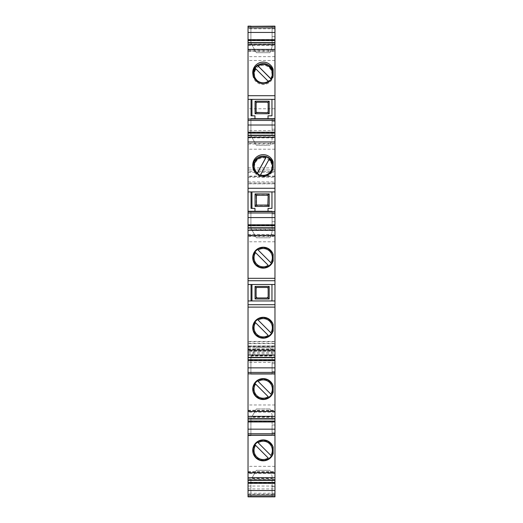 <?xml version="1.0" encoding="UTF-8"?>
<svg xmlns="http://www.w3.org/2000/svg" width="523" height="523" viewBox="0 0 523 523"><rect width="100%" height="100%" fill="white"/><g stroke="black" fill="none" stroke-linecap="round" stroke-linejoin="round"><path stroke-width="0.39" stroke-dasharray="2.62 1.96" d="M273.13 325.456L273.13 330.046A10.199 10.199 0 0 1 271.587 333.55L271.43 333.393M269.319 65.538A10.46 10.453 0 0 0 257.401 65.316A10.199 10.192 0 0 1 270.411 66.493A10.199 10.192 180 0 1 273.13 71.39L273.137 77.286A10.46 10.453 0 0 1 252.74 74.018L252.74 72.56M253.171 75.547L255.989 80.902C260.042 84.412 264.383 84.804 268.999 82.078L268.999 82.078A10.199 10.192 180 0 1 254.812 67.898L268.842 82.065A9.976 9.976 0 0 0 271.43 79.476L271.3 79.176M253.171 168.099L256.878 174.113A9.976 9.976 0 0 0 260.081 175.872L269.633 158.345A10.199 10.192 0 0 1 273.13 163.954L273.137 169.844A10.46 10.453 0 0 1 252.74 166.576L252.74 165.118M257.558 249.445L257.401 249.288A10.199 10.199 0 0 1 273.13 255.374L273.13 259.97A10.199 10.199 0 0 1 271.587 263.474L271.43 263.317M257.558 442.144L257.401 441.987A10.199 10.199 3.8 0 1 273.13 448.074L273.13 452.67M257.558 380.829L257.401 380.679A10.199 10.199 3.8 0 1 273.13 386.765L273.13 391.354A10.199 10.199 3.8 0 1 271.587 394.858L271.43 394.708M273.137 70.749L273.137 69.291M252.766 73.292A10.46 10.453 0 0 0 252.74 74.018M273.137 163.313A10.46 10.453 0 0 0 273.137 163.307L273.137 161.849M266.41 156.625A10.46 10.453 0 0 0 257.113 158.077M252.766 165.85A10.46 10.453 0 0 0 252.74 166.576M274.967 221.726L274.967 213.972L274.967 221.726L272.091 221.726L274.967 221.726L272.091 221.726L272.091 213.972L272.091 221.726M274.967 129.168L274.967 121.414L274.967 129.168L272.091 129.168L274.967 129.168L272.091 129.168L272.091 121.414L272.091 129.168M274.967 36.61L274.967 28.857L274.967 36.61L272.091 36.61L274.967 36.61L272.091 36.61L272.091 28.857L272.091 36.61M274.967 486.39L274.967 494.143L274.967 486.39L272.091 486.39L274.967 486.39L272.091 486.39L272.091 494.143L272.091 486.39M274.967 425.009L274.967 432.763L274.967 425.009L272.091 425.016L274.967 425.016L272.091 425.016L272.091 432.763L272.091 425.016L274.967 425.016M274.967 363.701L274.967 371.454L274.967 363.701L272.091 363.701L274.967 363.701L272.091 363.701L272.091 371.454L272.091 363.701L274.967 363.701M257.159 287.487L267.096 287.487M256.113 288.533L256.113 296.894M267.096 297.94L257.159 297.94M268.142 288.533L268.142 296.894M251.955 300.947L251.955 284.479L271.96 284.479L271.96 300.947L248.033 300.947M271.96 300.947L274.967 300.947M251.955 284.479L248.033 284.479M271.96 284.479L274.967 284.479M251.04 284.479L251.04 300.947M248.033 356.065L248.033 343.65L248.033 356.065L274.967 356.065L274.967 343.65L274.967 356.065M248.033 227.747L248.033 241.776L248.033 227.747M248.033 225.733L248.033 225.204L248.033 225.681L274.967 225.733M248.033 135.189L248.033 149.212L248.033 135.189M248.033 133.175L248.033 132.646L248.033 133.123L274.967 133.169M248.033 42.631L248.033 56.654L248.033 42.631M248.033 40.617L248.033 40.088L248.033 40.565L274.967 40.611M248.033 26.15L248.033 496.785L248.033 477.787L248.033 496.785L274.967 496.785L274.967 26.15L274.967 28.857L272.091 28.857L272.091 28.085L272.091 28.857L274.967 28.857L274.967 26.15L250.909 26.15M248.033 482.892L248.033 482.441L274.967 482.435L274.967 482.912L248.033 482.892L248.033 482.383M248.033 421.518L248.033 421.061L274.967 421.061L274.967 421.538L248.033 421.518L248.033 421.002M274.967 359.693L274.967 360.223L248.033 360.203L248.033 359.693M248.033 40.088L274.967 40.108L274.967 40.559M251.792 137.261L250.909 135.738L250.909 118.884L250.909 135.738L256.401 145.25L269.999 145.25L256.401 145.25L251.792 137.261L272.091 137.261L272.091 118.708L274.967 118.708L274.967 121.414L272.091 121.414L272.091 120.65L272.091 121.414L274.967 121.414L274.967 118.708L250.909 118.708M248.033 132.646L274.967 132.665L274.967 133.117M274.967 211.266L274.967 213.972L272.091 213.972L272.091 211.442L272.091 232.062L269.999 237.808L272.091 232.062L272.091 211.266L272.091 213.972L274.967 213.972L274.967 211.266L268.038 211.266L268.038 208.389L271.96 208.389L271.96 191.921L248.033 191.921M248.033 225.204L274.967 225.223L274.967 225.675M274.967 360.223L274.967 359.746L248.033 359.752M274.967 374.161L274.967 371.454L274.967 374.161L272.091 374.161L274.967 374.161M274.967 418.995L274.967 404.965L274.967 418.995M274.967 421.002L274.967 421.538M274.967 435.469L274.967 432.763L274.967 435.469L272.091 435.469L274.967 435.469M274.967 480.369L274.967 466.346L274.967 480.369M274.967 482.383L274.967 482.912M274.967 496.85L274.967 494.143L274.967 496.85L272.091 496.85L272.091 476.061L269.999 470.314L272.091 476.061L272.091 496.85M248.033 169.955L274.967 169.955L248.033 169.955M274.967 345.938L248.033 345.938L274.967 345.919M274.967 341.441L248.033 341.441M274.967 351.41L248.033 351.41L274.967 351.41M274.967 346.703L248.033 346.703L274.967 346.703M274.967 496.785L248.033 496.785L274.967 496.785M274.967 479.598L248.033 479.598M274.967 477.787L248.033 477.787L274.967 477.787M248.033 496.817L274.967 496.817M248.033 477.656L274.967 477.656M274.967 466.346L248.033 466.346M248.033 471.622L274.967 471.602M248.033 472.06L274.967 472.079M272.091 416.923L272.091 435.469L272.091 432.763L272.091 433.541L274.967 433.541L272.091 433.534L272.091 435.293L272.091 414.68L272.091 416.923L251.792 416.923L250.909 418.446L250.909 435.293L250.909 418.446L256.401 408.934L251.792 416.923M248.033 416.275L274.967 416.275M274.967 404.965L248.033 404.965M248.033 410.241L274.967 410.222M248.033 410.679L274.967 410.705M251.792 355.607L250.909 357.131L250.909 373.984L250.909 357.131L256.401 347.618L251.792 355.607L272.091 355.607L272.091 374.161L272.091 371.454L272.091 372.226L274.967 372.226L272.091 372.219L272.091 373.984L272.091 355.607M272.091 353.365L269.999 347.618L256.401 347.618L269.999 347.618L272.091 353.365M248.033 354.967L274.967 354.967M274.967 343.65L248.033 343.65M248.033 348.933L274.967 348.913M248.033 349.371L274.967 349.39M273.137 385.797A10.46 10.46 0 0 0 252.74 389.06A10.46 10.46 0 0 0 273.137 392.328L273.137 385.797M270.123 382.143A9.787 9.787 3.8 0 1 270.123 395.983A9.787 9.787 3.8 0 1 254.158 385.32A9.787 9.787 3.8 0 1 270.123 382.143M273.137 390.406L273.137 387.726M254.969 383.418L254.812 383.261A10.199 10.199 3.8 0 0 255.989 396.271A10.199 10.199 -176.2 0 0 268.999 397.447L268.842 397.29M270.836 394.107L258.153 381.43M255.564 384.019L268.247 396.695M269.999 408.934L272.091 414.68L269.999 408.934L256.401 408.934L269.999 408.934M273.137 447.113A10.46 10.46 179.9 0 0 252.74 450.375A10.46 10.46 180 0 0 273.137 453.644L273.137 447.113M270.123 443.458A9.787 9.787 3.8 0 1 270.123 457.298A9.787 9.787 3.8 0 1 254.158 446.629A9.787 9.787 3.8 0 1 270.123 443.458M273.137 451.722L273.137 449.035M271.43 456.017L271.587 456.174A10.199 10.199 3.8 0 0 273.13 452.676M254.969 444.733L254.812 444.576A10.199 10.199 3.8 0 0 255.989 457.586A10.199 10.199 -176.2 0 0 268.999 458.763L268.842 458.606M270.836 455.422L258.153 442.739M255.564 445.328L268.247 458.011M251.792 478.297L256.401 470.314L269.999 470.314L256.401 470.314L251.792 478.297L272.091 478.297M250.909 496.673L250.909 479.82L250.909 496.673M248.033 183.815L274.967 183.815L248.033 183.815M274.967 130.619L248.033 130.619M274.967 108.771L248.033 108.771M251.792 44.703L250.909 43.18L250.909 26.327L250.909 43.18L256.401 52.686L251.792 44.703L272.091 44.703L272.091 26.15L272.091 46.939L269.999 52.686L272.091 46.939L272.091 44.703M269.999 52.686L256.401 52.686L269.999 52.686M272.091 26.15L274.967 26.15M248.033 45.344L274.967 45.344M274.967 56.654L248.033 56.654M248.033 51.398L274.967 51.378M274.967 50.94L248.033 50.921M248.033 95.702L274.967 95.702M268.038 118.708L268.038 115.831L271.96 115.831L271.96 99.357L248.033 99.357M271.96 99.357L274.967 99.357M251.955 99.357L251.955 115.831L251.04 115.831L251.04 99.357M251.955 115.831L254.963 115.831L254.963 118.708M272.091 137.261L272.091 139.497L269.999 145.25L272.091 139.497L272.091 118.884L272.091 120.65L274.967 120.65L272.091 120.636L272.091 118.728M248.033 137.902L274.967 137.902M274.967 149.212L248.033 149.212M248.033 143.956L274.967 143.936M274.967 143.498L248.033 143.479M248.033 188.26L274.967 188.26M271.96 191.921L274.967 191.921M251.955 191.921L251.955 208.389L251.04 208.389L251.04 191.921M251.955 208.389L254.963 208.389L254.963 211.266L268.038 211.266M254.963 211.266L250.909 211.266M251.792 229.819L250.909 228.296L250.909 211.442L250.909 228.296L256.401 237.808L269.999 237.808L256.401 237.808L251.792 229.819L272.091 229.819M248.033 230.46L274.967 230.46M274.967 241.776L248.033 241.776M248.033 236.514L274.967 236.494M274.967 236.056L248.033 236.036M263.2 268.136A10.46 10.46 0 0 0 273.137 260.944L273.137 254.413A10.46 10.46 0 0 0 252.74 257.676A10.46 10.46 0 0 0 263.2 268.136M273.137 259.022L273.137 256.335M270.123 250.759A9.787 9.787 -0 0 1 270.123 264.599A9.787 9.787 -0 0 1 254.158 253.93A9.787 9.787 -0 0 1 270.123 250.759M254.969 252.034L254.812 251.877A10.199 10.199 -0 0 0 255.989 264.886A10.199 10.199 180 0 0 268.999 266.063L268.842 265.906M255.564 252.629L268.247 265.311M270.836 262.723L258.153 250.04M257.159 194.922L267.096 194.922M268.142 195.968L268.142 204.336M267.096 205.382L257.159 205.382M256.113 195.968L256.113 204.336M273.137 168.386L273.137 169.844M255.564 162.392A8.714 8.708 180 0 1 267.39 158.946A8.714 8.708 180 0 1 270.836 170.766A8.714 8.708 180 0 1 259.009 174.211A8.714 8.708 180 0 1 255.564 162.392M260.081 175.872L260.493 174.95M266.423 156.586A10.199 10.192 180 0 0 256.773 174.159L257.283 173.191M257.133 173.636L256.878 174.113M268.142 111.647L268.142 103.279M257.159 112.693L267.096 112.693M267.096 102.233L257.159 102.233M256.113 111.647L256.113 103.279M273.137 75.828L273.137 77.286M257.041 80.176A8.714 8.708 180 0 1 257.041 67.866A8.714 8.708 180 0 1 269.365 67.866A8.714 8.708 180 0 1 269.365 80.176A8.714 8.708 180 0 1 257.041 80.176M268.247 81.287L268.842 82.065M273.137 324.482A10.46 10.46 0 0 0 252.74 327.751A10.46 10.46 0 0 0 273.137 331.013L273.137 324.482M270.123 320.828A9.787 9.787 -0 0 1 270.123 334.668A9.787 9.787 -0 0 1 254.158 324.005A9.787 9.787 -0 0 1 270.123 320.828M273.137 329.098L273.137 326.411M254.969 322.109L254.812 321.952A10.199 10.199 -0 0 0 255.989 334.962A10.199 10.199 180 0 0 268.999 336.132L268.842 335.982M273.13 325.45A10.199 10.199 -0 0 0 257.401 319.363L257.558 319.52M270.836 332.798L258.153 320.115M255.564 322.704L268.247 335.387M273.13 75.998A10.199 10.192 180 0 1 271.587 79.489L273.137 75.998M273.137 168.55L272.137 171.158A10.199 10.192 180 0 1 259.977 175.918C265.174 177.251 269.227 175.663 272.137 171.158A10.199 10.192 0 0 0 273.13 168.556M272.091 494.143L274.967 494.143L272.091 494.143M272.091 432.763L274.967 432.763L272.091 432.763M272.091 371.454L274.967 371.454L272.091 371.454M274.967 350.841L248.033 350.841M248.033 343.323L274.967 343.323M248.033 341.748L274.967 341.748M248.033 346.363L274.967 346.363M274.967 350.273L248.033 350.273M248.033 347.56L274.967 347.56M248.033 352.561L274.967 352.561M248.033 353.823L274.967 353.823M274.967 362.341L248.033 362.341M248.033 488.94L274.967 488.94M274.967 493.215L248.033 493.215M248.033 486.05L274.967 486.05M274.967 480.402L248.033 480.402M248.033 494.17L274.967 494.17M274.967 473.531L248.033 473.531M248.033 478.754L274.967 478.754M274.967 412.15L248.033 412.15M248.033 417.38L274.967 417.38M272.091 494.921L274.967 494.921L272.091 494.915M274.967 176.068L248.033 176.068M248.033 177.238L274.967 177.238M274.967 183.05L248.033 183.05M248.033 181.919L274.967 181.919M274.967 176.584L248.033 176.584M248.033 172.302L274.967 172.302M274.967 171.596L248.033 171.596M248.033 167.896L274.967 167.896M274.967 60.491L248.033 60.491M248.033 50.254L274.967 50.254M274.967 28.817L248.033 28.817M272.091 28.085L274.967 28.085L272.091 28.079M248.033 49.469L274.967 49.469M274.967 44.246L248.033 44.246M248.033 142.027L274.967 142.027M274.967 136.804L248.033 136.804M272.091 213.207L274.967 213.207M248.033 234.585L274.967 234.585M274.967 229.362L248.033 229.362M274.967 213.194L272.091 213.194M271.751 171.237A9.76 9.754 180 0 1 258.506 175.094A9.76 9.754 180 0 1 254.649 161.855A9.76 9.754 180 0 1 267.894 157.998A9.76 9.754 180 0 1 271.751 171.237M270.103 67.094A9.76 9.754 180 0 1 270.103 80.882A9.76 9.754 180 0 1 256.303 80.882A9.76 9.754 180 0 1 256.303 67.094A9.76 9.754 180 0 1 270.103 67.094"/><path stroke-width="0.78" d="M273.137 325.528L273.13 325.456A10.199 10.199 180 0 0 257.401 319.363L270.836 332.798A9.152 9.152 180 0 0 258.153 320.115L257.558 319.52A9.976 9.976 180 0 0 254.969 322.109L255.564 322.704A9.152 9.152 180 0 0 268.247 335.387L254.812 321.952A10.199 10.199 180 0 0 268.999 336.139L268.842 335.982A9.976 9.976 180 0 0 271.43 333.393L271.587 333.55A10.199 10.199 180 0 0 273.137 330.046L273.137 329.974M254.812 321.952L254.812 321.952C252.079 326.568 252.472 330.909 255.989 334.962C260.042 338.479 264.383 338.871 268.999 336.139M271.221 79.267L257.401 65.31A10.46 10.453 0 0 0 252.766 73.292M253.171 75.547L253.001 73.691L254.812 67.898L255.564 68.611A9.152 9.146 0 0 0 268.247 81.287L255.564 68.611M269.456 158.626A9.976 9.976 0 0 0 266.318 156.92L265.913 157.482A9.152 9.146 0 0 0 257.283 173.191L265.913 157.482M273.137 255.453L273.13 255.381A10.199 10.199 180 0 0 257.401 249.288L257.558 249.445A9.976 9.976 180 0 0 254.969 252.034L255.564 252.629A9.152 9.152 180 0 0 268.247 265.311L254.812 251.877A10.199 10.199 180 0 0 268.999 266.063L268.842 265.906A9.976 9.976 180 0 0 271.43 263.317L270.836 262.723A9.152 9.152 180 0 0 258.153 250.04L271.587 263.474A10.199 10.199 180 0 0 273.137 259.97L273.137 259.898M254.812 251.877L254.812 251.877C252.079 256.499 252.472 260.833 255.989 264.886C260.042 268.404 264.383 268.796 268.999 266.063M273.137 448.152L273.13 448.08A10.199 10.199 -176.2 0 0 257.401 441.987L270.836 455.422A9.152 9.152 -176.2 0 0 258.153 442.739L257.558 442.144A9.976 9.976 -176.2 0 0 254.969 444.733L255.564 445.328A9.152 9.152 -176.2 0 0 268.247 458.011L254.812 444.576A10.199 10.199 -176.2 0 0 268.999 458.763L268.842 458.606A9.976 9.976 -176.2 0 0 271.43 456.017L271.587 456.174A10.199 10.199 -176.2 0 0 273.137 452.67L273.137 452.598M254.812 444.576L254.812 444.576C252.079 449.198 252.472 453.533 255.989 457.586C260.042 461.103 264.383 461.495 268.999 458.763M273.137 386.843L273.13 386.772A10.199 10.199 -176.2 0 0 257.401 380.672L270.836 394.107A9.152 9.152 -176.2 0 0 258.153 381.43L257.558 380.829A9.976 9.976 -176.2 0 0 254.969 383.418L255.564 384.019A9.152 9.152 -176.2 0 0 268.247 396.695L254.812 383.261A10.199 10.199 -176.2 0 0 268.999 397.447L268.842 397.29A9.976 9.976 -176.2 0 0 271.43 394.708L271.587 394.865A10.199 10.199 -176.2 0 0 273.137 391.354L273.137 391.282M254.812 383.261L254.812 383.261C252.079 387.883 252.472 392.217 255.989 396.271C260.042 399.788 264.383 400.18 268.999 397.447M253.263 75.828A10.46 10.453 180 0 1 261.546 62.237A10.46 10.453 180 0 1 273.137 69.291L273.137 75.828A10.46 10.453 180 0 1 253.263 75.828M273.137 75.828L273.137 70.749A10.46 10.453 0 0 0 269.319 65.538M253.263 168.386A10.46 10.453 180 0 1 261.546 154.795A10.46 10.453 180 0 1 273.137 161.849L273.137 168.386A10.46 10.453 180 0 1 253.263 168.386M273.137 168.393L273.137 163.313A10.46 10.453 0 0 0 266.41 156.625M257.113 158.077A10.46 10.453 0 0 0 252.766 165.85M256.113 288.533L256.113 296.894A1.046 1.046 180 0 0 257.159 297.94L267.096 297.94A1.046 1.046 180 0 0 268.142 296.894L268.142 288.533A1.046 1.046 180 0 0 267.096 287.487L257.159 287.487A1.046 1.046 180 0 0 256.113 288.533L256.42 287.787L255.067 286.441L269.188 286.441L269.188 298.986L255.067 298.986L255.067 286.441M267.096 297.94L268.142 296.894M267.835 297.633L269.188 298.986M269.188 286.441L267.835 287.787L267.096 287.487M268.142 288.533L267.835 287.787M257.159 287.487L256.42 287.787M256.113 296.894L257.159 297.94M256.42 297.633L255.067 298.986M251.955 300.947L251.955 284.479M248.033 284.479L248.033 225.733L274.967 225.733L274.967 284.479L248.033 284.479L248.033 300.947L274.967 300.947L274.967 496.85L248.033 496.85L248.033 482.964M251.04 300.947L251.04 284.479M274.967 359.746L248.033 359.693L248.033 300.947M248.033 225.681L248.033 26.15L250.909 26.15L248.033 26.15M248.033 133.123L274.967 133.175L274.967 225.151M248.033 40.565L274.967 40.617M274.967 482.435L248.033 482.383L248.033 421.59M248.033 480.349L274.967 480.369M274.967 421.061L248.033 421.002L248.033 360.275M248.033 360.203L248.033 359.752M272.091 26.327L250.909 26.327L274.967 26.15L274.967 40.036M274.967 40.108L274.967 40.559M274.967 40.611L274.967 132.594M274.967 42.651L248.033 42.631M274.967 132.665L274.967 133.117M274.967 225.223L274.967 225.675M274.967 227.767L248.033 227.747M274.967 284.479L274.967 300.947M250.909 496.673L274.967 496.85M250.909 435.469L248.033 435.469L250.909 435.469M273.137 447.113L273.137 453.644A10.46 10.46 0.1 0 1 252.74 450.375A10.46 10.46 0 0 1 273.137 447.113M250.909 435.293L272.091 435.293M250.909 373.984L272.091 373.984M273.137 385.797L273.137 392.328A10.46 10.46 0 0 1 252.74 389.06A10.46 10.46 0 0 1 273.137 385.797M274.967 26.15L272.091 26.15L274.967 26.15M274.967 95.702L248.033 95.702M248.033 99.357L274.967 99.357M251.04 99.357L251.04 115.831L254.963 115.831L254.963 118.708M250.909 118.708L274.967 118.708L250.909 118.884M272.091 118.884L274.967 118.708M248.033 188.26L274.967 188.26M248.033 191.921L274.967 191.921M251.04 191.921L251.04 208.389L254.963 208.389L254.963 211.266M251.955 208.389L251.955 191.921M269.188 193.883L255.067 193.883L255.067 206.428L269.188 206.428L269.188 193.883L267.835 195.229L256.42 195.229L256.42 205.075L255.067 206.428M268.038 211.266L268.038 208.389L271.96 208.389L271.96 191.921M272.091 211.442L248.033 211.266L272.091 211.266M263.2 268.136A10.46 10.46 0 0 1 252.74 257.676A10.46 10.46 0 0 1 273.137 254.413L273.137 260.944A10.46 10.46 0 0 1 263.2 268.136M257.159 194.922A1.046 1.046 180 0 0 256.42 195.229L255.067 193.883M256.42 205.075L267.835 205.075L268.142 195.968A1.046 1.046 180 0 0 267.096 194.922M268.142 195.968L267.835 195.229M267.835 205.075L269.188 206.428M256.113 204.336A1.046 1.046 180 0 0 257.159 205.382M267.096 205.382A1.046 1.046 180 0 0 268.142 204.336M256.42 195.229A1.046 1.046 180 0 0 256.113 195.968M273.13 168.556L273.13 163.954L269.633 158.338L260.493 174.95A9.152 9.146 0 0 0 269.116 159.24M256.767 174.159L257.283 173.191M266.318 156.92L257.133 173.636M251.955 115.831L251.955 99.357M269.188 113.739L255.067 113.739L255.067 101.187L269.188 101.187L269.188 113.739L267.835 112.386L267.096 112.693A1.046 1.046 0 0 0 268.142 111.647L267.835 112.386M268.038 118.708L268.038 115.831L271.96 115.831L271.96 99.357M267.835 102.541L268.142 103.279A1.046 1.046 0 0 0 267.096 102.233L267.835 102.541L269.188 101.187M268.142 111.647L268.142 103.279M267.096 112.693L256.42 112.386L255.067 113.739M256.42 112.386L256.113 111.647A1.046 1.046 0 0 0 257.159 112.693M256.113 103.279L256.42 102.541A1.046 1.046 0 0 0 256.113 103.279L256.113 111.647M255.067 101.187L256.42 102.541L257.159 102.233A1.046 1.046 0 0 0 256.42 102.541M267.096 102.233L257.159 102.233M273.13 75.998L273.13 71.39L270.411 66.486C266.357 62.969 262.023 62.583 257.401 65.31L270.836 78.698A9.152 9.146 0 0 0 258.153 66.029M257.558 65.61A9.976 9.976 0 0 0 255.041 68.101M271.587 79.489L270.836 78.698M273.137 324.482L273.137 331.013A10.46 10.46 0 0 1 252.74 327.751A10.46 10.46 0 0 1 273.137 324.482M271.96 300.947L271.96 284.479M274.967 496.536L248.033 496.536M248.033 495.118L274.967 495.118M274.967 490.541L248.033 490.541M248.033 483.33L274.967 483.33M274.967 480.055L248.033 480.055M248.033 477.669L274.967 477.669M274.967 472.759L248.033 472.759M274.967 435.156L248.033 435.156M248.033 433.744L274.967 433.744M274.967 429.167L248.033 429.167M248.033 421.95L274.967 421.95M274.967 418.675L248.033 418.675M248.033 416.354L274.967 416.354M274.967 411.438L248.033 411.438M274.967 373.847L248.033 373.847M248.033 372.428L274.967 372.428M274.967 367.852L248.033 367.852M248.033 360.635L274.967 360.635M248.033 26.464L274.967 26.464M274.967 27.882L248.033 27.882M248.033 32.459L274.967 32.459M274.967 39.67L248.033 39.67M248.033 42.945L274.967 42.945M274.967 44.69L248.033 44.69M248.033 49.423L274.967 49.423M248.033 119.022L274.967 119.022M274.967 120.44L248.033 120.44M248.033 125.017L274.967 125.017M274.967 132.227L248.033 132.227M248.033 135.503L274.967 135.503M274.967 137.248L248.033 137.248M248.033 141.981L274.967 141.981M248.033 211.58L274.967 211.58M274.967 212.998L248.033 212.998M248.033 217.575L274.967 217.575M274.967 224.785L248.033 224.785M248.033 228.061L274.967 228.061M274.967 230.388L248.033 230.388M248.033 235.304L274.967 235.304M274.967 278.321L248.033 278.321M248.033 280.733L274.967 280.733M274.967 357.366L248.033 357.366M248.033 355.039L274.967 355.039M274.967 350.122L248.033 350.122M248.033 307.106L274.967 307.106M274.967 304.693L248.033 304.693M266.423 156.58C261.225 155.253 257.172 156.841 254.263 161.346L253.001 166.249L253.171 168.099M274.967 418.995L248.033 418.995M257.401 380.679C262.016 377.946 266.357 378.338 270.411 381.855M257.401 441.987C262.016 439.255 266.357 439.647 270.411 443.164M274.967 135.189L248.033 135.189M257.401 249.288C262.016 246.555 266.357 246.948 270.411 250.465M274.967 357.68L248.033 357.68M257.401 319.363C262.016 316.631 266.357 317.023 270.411 320.54"/></g></svg>
